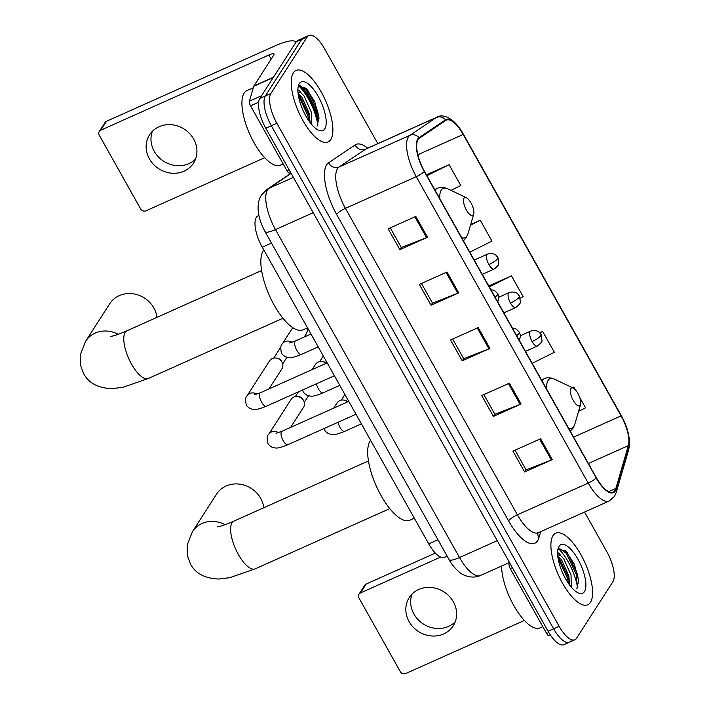 <?xml version="1.0" encoding="UTF-8"?>
<svg xmlns="http://www.w3.org/2000/svg" width="709" height="709" viewBox="0 0 709 709"><rect width="100%" height="100%" fill="white"/><g stroke="black" fill="none" stroke-linecap="round" stroke-linejoin="round"><path stroke-width="1.06" d="M447.157 556.14L444.49 557.327A24.505 9.137 -114.1 0 1 428.75 543.883L262.268 247.219A24.505 9.137 -114.1 0 1 257.482 216.218L258.882 215.279M317.827 124.66A32.667 12.186 65.9 0 0 298.914 86.064A32.667 12.186 65.9 0 1 317.827 124.66M377.808 143.635L324.642 48.894A24.505 9.137 65.9 0 0 308.902 35.45L297.833 40.404A24.505 9.137 65.9 0 0 296.14 41.92L259.822 98.436A24.505 9.137 65.9 0 0 265.786 128.205L548.084 631.249A24.505 9.137 65.9 0 0 563.823 644.694L569.354 642.221A24.505 9.137 65.9 0 0 571.046 640.697M308.902 35.45A24.505 9.137 65.9 0 0 307.21 36.974L270.891 93.482A24.505 9.137 65.9 0 0 276.847 123.251L559.153 626.304L553.614 628.777A24.505 9.137 65.9 0 0 569.354 642.221A24.505 9.137 65.9 0 1 553.614 628.777L271.317 125.723L553.614 628.777L548.084 631.249M270.891 93.482L265.352 95.954A24.505 9.137 65.9 0 0 271.317 125.723A24.505 9.137 65.9 0 1 265.352 95.954L301.671 39.447L265.352 95.954L259.822 98.436M303.363 37.923A24.505 9.137 65.9 0 0 301.671 39.447A24.505 9.137 65.9 0 1 303.363 37.923M590.455 602.322A39.199 14.623 65.9 0 0 583.082 558.772A39.199 14.623 65.9 0 0 555.723 533.186A39.199 14.623 65.9 0 0 553.02 535.623A39.199 14.623 65.9 0 0 560.394 579.173A39.199 14.623 65.9 0 0 587.743 604.759A39.199 14.623 65.9 0 0 590.455 602.322A39.199 14.623 65.9 0 0 583.082 558.772A39.199 14.623 65.9 0 0 555.723 533.186A39.199 14.623 65.9 0 0 553.02 535.623A39.199 14.623 65.9 0 0 560.394 579.173A39.199 14.623 65.9 0 0 587.743 604.759A39.199 14.623 65.9 0 0 590.455 602.322M330.766 139.576A39.199 14.623 65.9 0 0 323.393 96.025A39.199 14.623 65.9 0 0 296.043 70.439A39.199 14.623 65.9 0 0 293.34 72.867A39.199 14.623 65.9 0 0 300.713 116.418A39.199 14.623 65.9 0 0 328.063 142.004A39.199 14.623 65.9 0 0 330.766 139.576A39.199 14.623 65.9 0 0 323.393 96.025A39.199 14.623 65.9 0 0 296.043 70.439A39.199 14.623 65.9 0 0 293.34 72.867A39.199 14.623 65.9 0 0 300.713 116.418A39.199 14.623 65.9 0 0 328.063 142.004A39.199 14.623 65.9 0 0 330.766 139.576M614.987 490.451A26.136 9.749 -114.1 0 1 613.188 492.073A26.136 9.749 -114.1 0 1 596.393 477.733L424.443 171.321A26.136 9.749 -114.1 0 1 419.329 138.255L445.846 120.406A26.136 9.749 -114.1 0 1 446.395 120.105A26.136 9.749 -114.1 0 1 463.181 134.444L621.111 415.864A26.136 9.749 -114.1 0 1 628.342 445.624L615.855 488.457A26.136 9.749 -114.1 0 1 614.987 490.451M615.297 491.009A26.791 9.988 65.9 0 0 616.192 488.971L628.679 446.129A26.791 9.988 65.9 0 0 621.261 415.625L463.34 134.205A26.791 9.988 65.9 0 0 445.562 119.821L419.054 137.661A26.791 9.988 65.9 0 0 424.283 171.56L596.242 477.972A26.791 9.988 65.9 0 0 615.297 491.009M300.581 85.727A32.667 12.186 -114.1 0 1 317.641 116.958M415.82 216.422L388.151 228.803L399.849 249.648L427.518 237.267L415.82 216.422M390.269 227.855L401.303 247.53L426.579 237.666A6.532 1.436 -29.3 0 0 427.518 237.267M401.259 247.45L399.849 249.648M447.016 272.008L419.347 284.389L431.045 305.233L458.714 292.852L447.016 272.008M421.456 283.44L432.499 303.115L457.775 293.251A6.532 1.436 -29.3 0 0 458.714 292.852M432.455 303.035L431.045 305.233M540.595 438.765L512.926 451.146L524.625 471.99L552.293 459.609L540.595 438.765M515.035 450.197L526.078 469.881L551.354 460.008A6.532 1.436 -29.3 0 0 552.293 459.609M526.034 469.792L524.625 471.99M509.399 383.179L481.73 395.56L493.429 416.405L521.097 404.024L509.399 383.179M483.848 394.612L494.891 414.286L520.158 404.422A6.532 1.436 -29.3 0 0 521.097 404.024M494.838 414.207L493.429 416.405M478.203 327.593L450.534 339.974L462.233 360.819L489.901 348.438L478.203 327.593M452.652 339.026L463.695 358.701L488.962 348.837A6.532 1.436 -29.3 0 0 489.901 348.438M463.651 358.621L462.233 360.819M559.153 626.304A24.505 9.137 65.9 0 0 574.893 639.74A24.505 9.137 65.9 0 0 576.585 638.224L612.904 581.708A24.505 9.137 65.9 0 0 606.939 551.939L584.544 512.04M451.03 190.375L460.779 185.519L449.081 164.674L426.401 174.813M532.193 363.327L554.358 352.276L542.66 331.431L539.709 332.751M575.513 389.968L573.856 387.017L572.358 387.681M578.553 411.344L585.554 407.861L579.696 397.421M469.801 252.156L491.966 241.104L480.277 220.26L470.67 224.549M520.317 298.108L523.162 296.69L511.464 275.845L488.793 285.984M511.464 275.845L489.299 286.897M542.66 331.431L539.806 332.849M573.856 387.017L572.438 387.717M480.277 220.26L470.501 225.125M449.081 164.674L426.915 175.726M501.609 566.021A40.838 15.235 65.9 0 0 515.939 609.191A40.838 15.235 65.9 0 0 539.992 627.908L542.81 626.65M557.026 552.976C557.894 552.249 559.162 553.162 560.846 555.714A18.461 6.886 65.9 0 0 557.664 555.085M560.846 555.714L563.673 558.612L571.029 574.964L571.303 587.149M557.77 556.14L561.484 559.587L568.831 575.947L569.69 585.138M576.789 588.895L578.641 580.582L574.379 564.302L565.986 551.203L558.426 548.988L558.08 549.457M584.446 591.625A26.623 9.935 65.9 0 0 577.968 559.277A26.623 9.935 65.9 0 0 559.029 546.32A26.623 9.935 65.9 0 0 558.134 548.349A26.623 9.935 65.9 0 0 562.671 573.032A26.623 9.935 65.9 0 0 578.048 592.857A26.623 9.935 65.9 0 0 584.446 591.625M559.25 548.367L566.216 553.224L576.249 574.352L577.436 587.947M557.992 557.85L567.466 578.287L568.521 583.507M565.72 550.946L567.315 552.728L577.348 573.865L578.668 581.495M558.444 556.547L568.565 577.791L569.761 584.119M455.231 621.811A26.136 23.557 32.7 0 1 413.941 614.065A26.136 23.557 32.7 0 1 412.062 594.062M409.084 621.616A26.136 23.557 -147.3 0 0 431.072 635.929A26.136 23.557 -147.3 0 0 453.211 625.843A26.136 23.557 -147.3 0 0 453.352 601.808A26.136 23.557 -147.3 0 0 431.373 587.495A26.136 23.557 -147.3 0 0 409.235 597.581A26.136 23.557 -147.3 0 0 409.084 621.616M577.507 587.415A32.667 12.186 65.9 0 0 558.595 548.819M512.368 567.608L510.223 568.574L546.674 633.536L548.846 632.57M360.464 592.954A4.086 3.678 -147.3 0 0 358.976 594.213L364.71 585.297A4.086 3.678 32.7 0 1 366.198 584.03L360.464 592.954L440.617 557.088M435.344 553.091L366.198 584.03M358.976 594.213A4.086 3.678 -147.3 0 0 358.958 597.971L400.284 671.627A4.086 3.678 -147.3 0 0 405.69 673.55L524.376 620.446M549.298 635.778L549.386 635.734A4.086 1.524 -114.1 0 1 549.298 635.778A4.086 1.524 -114.1 0 1 546.674 633.536M510.223 568.574A4.086 1.524 -114.1 0 1 509.089 563.921L509.505 562.503L480.498 575.46C472.061 579.439 462.215 575.167 458.732 571.64C454.363 567.661 451.146 563.637 449.089 559.587L265.051 231.63A16.334 3.589 150.7 0 0 275.473 229.583L313.201 212.7M263.792 507.741A26.136 23.557 -147.3 0 0 260.69 498.347A26.136 23.557 -147.3 0 0 238.703 484.034A26.136 23.557 -147.3 0 0 216.573 494.12L192.485 531.599A26.136 23.557 32.7 0 1 225.107 524.678M570.869 388.55A9.802 3.651 65.9 0 0 573.253 400.461A9.802 3.651 65.9 0 0 580.228 405.229A9.802 3.651 65.9 0 0 580.556 404.476A9.802 3.651 65.9 0 0 578.89 395.392A9.802 3.651 65.9 0 0 573.226 388.098A9.802 3.651 65.9 0 0 570.869 388.55M370.612 440.289A44.915 16.75 65.9 0 0 370.116 440.998A44.915 16.75 65.9 0 0 378.562 490.894A44.915 16.75 65.9 0 0 409.899 520.211L414.348 518.226M156.955 317.357A26.136 23.557 -147.3 0 0 153.853 307.963A26.136 23.557 -147.3 0 0 131.865 293.65A26.136 23.557 -147.3 0 0 109.735 303.736L85.647 341.215A26.136 23.557 32.7 0 1 118.27 334.302M464.032 198.165A9.802 3.651 65.9 0 0 466.416 210.077A9.802 3.651 65.9 0 0 473.39 214.845A9.802 3.651 65.9 0 0 473.718 214.1A9.802 3.651 65.9 0 0 472.052 205.016A9.802 3.651 65.9 0 0 466.389 197.714A9.802 3.651 65.9 0 0 464.032 198.165M263.775 249.905A44.915 16.75 65.9 0 0 263.278 250.614A44.915 16.75 65.9 0 0 271.724 300.51A44.915 16.75 65.9 0 0 303.071 329.827L307.511 327.842M278.469 432.65A7.347 6.629 32.7 0 0 268.72 434.262L291.16 399.344A7.347 6.629 32.7 0 1 293.836 397.067A7.347 6.629 32.7 0 1 297.381 396.508A7.347 6.629 32.7 0 1 303.523 400.461A7.347 6.629 32.7 0 1 303.567 400.532A7.347 6.629 32.7 0 1 303.532 407.294L290.61 427.394M297.381 396.508L298.516 396.615A5.309 4.786 32.7 0 1 302.956 399.468A5.309 4.786 32.7 0 1 302.991 399.522M256.871 394.16A7.347 6.629 32.7 0 0 247.122 395.773L269.562 360.854A7.347 6.629 32.7 0 1 272.229 358.568A7.347 6.629 32.7 0 1 275.774 358.01A7.347 6.629 32.7 0 1 281.925 361.962A7.347 6.629 32.7 0 1 281.969 362.042A7.347 6.629 32.7 0 1 281.925 368.795L269.003 388.904M275.774 358.01L276.918 358.125A5.309 4.786 32.7 0 1 281.358 360.978A5.309 4.786 32.7 0 1 281.384 361.032M333.735 408.1L337.103 402.872A7.347 6.629 32.7 0 1 339.771 400.594A7.347 6.629 32.7 0 1 343.316 400.027A7.347 6.629 32.7 0 1 347.676 401.861M343.316 400.027L344.45 400.142A5.309 4.786 32.7 0 1 347.924 401.755M312.137 369.602L315.496 364.373A7.347 6.629 32.7 0 1 318.173 362.095A7.347 6.629 32.7 0 1 321.718 361.537A7.347 6.629 32.7 0 1 326.069 363.371M321.718 361.537L322.852 361.643A5.309 4.786 32.7 0 1 326.326 363.256M306.802 328.161A7.347 6.629 32.7 0 1 306.261 333.833L304.205 337.041M195.542 159.055A26.136 23.557 32.7 0 1 154.252 151.309A26.136 23.557 32.7 0 1 152.382 131.316M149.404 158.86A26.136 23.557 -147.3 0 0 171.383 173.173A26.136 23.557 -147.3 0 0 193.522 163.088A26.136 23.557 -147.3 0 0 193.672 139.053A26.136 23.557 -147.3 0 0 171.684 124.74A26.136 23.557 -147.3 0 0 149.555 134.825A26.136 23.557 -147.3 0 0 149.404 158.86M258.625 102.202L250.534 105.818L286.994 170.789L289.139 169.823M295.644 42.691A32.667 7.179 -29.3 0 0 295.44 41.982A32.667 7.179 -29.3 0 0 274.596 46.076L106.51 121.274L100.775 130.199L268.862 54.992A8.171 1.799 150.7 0 1 274.073 53.973A8.171 1.799 150.7 0 1 273.869 54.877L253.884 85.975L273.461 77.219M100.775 130.199A4.086 3.678 -147.3 0 0 99.295 131.466L105.029 122.542A4.086 3.678 32.7 0 1 106.51 121.274M99.295 131.466A4.086 3.678 -147.3 0 0 99.269 135.224L140.604 208.871A4.086 3.678 -147.3 0 0 146.01 210.795L264.696 157.699M289.618 173.031L289.706 172.978A4.086 1.524 -114.1 0 1 289.618 173.031A4.086 1.524 -114.1 0 1 286.994 170.789M250.534 105.818A4.086 1.524 -114.1 0 1 249.408 101.165L253.742 86.285A4.086 1.524 -114.1 0 1 253.884 85.975M253.317 87.765L246.954 90.61A40.838 15.235 65.9 0 0 244.135 93.145A40.838 15.235 65.9 0 0 251.819 138.503A40.838 15.235 65.9 0 0 280.312 165.162L283.13 163.894M297.337 90.229C298.205 89.502 299.482 90.415 301.157 92.968A18.461 6.886 65.9 0 0 297.984 92.33M301.157 92.968L303.993 95.857L311.34 112.217L311.623 124.403M298.081 93.393L301.795 96.841L309.142 113.201L310.01 122.382M317.1 126.14L318.961 117.836L314.699 101.547L306.306 88.457L298.737 86.241L298.4 86.711M324.766 128.87A26.623 9.935 65.9 0 0 318.288 96.521A26.623 9.935 65.9 0 0 299.34 83.573A26.623 9.935 65.9 0 0 298.454 85.594A26.623 9.935 65.9 0 0 302.991 110.276A26.623 9.935 65.9 0 0 318.368 130.102A26.623 9.935 65.9 0 0 324.766 128.87M299.57 85.612L306.536 90.468L316.56 111.605L317.756 125.192M298.312 95.095L307.777 115.532L308.832 120.752M306.031 88.2L307.635 89.981L317.659 111.109L318.988 118.74M298.755 93.801L308.876 115.044L310.072 121.372M437.967 539.762L428.75 543.883M258.945 215.571L257.482 216.218M271.485 243.098L262.268 247.219M291.151 173.404L269.083 188.248A32.667 12.186 65.9 0 0 267.515 189.897A32.667 12.186 65.9 0 0 275.473 229.583L459.512 557.54A32.667 12.186 65.9 0 0 480.498 575.46M497.239 540.657L459.512 557.54A16.334 3.589 150.7 0 1 449.089 559.587M293.384 177.374L269.083 188.248A16.334 15.128 -123.9 0 0 266.983 189.418L291.044 173.218M265.786 128.205L276.847 123.251M296.14 41.92L307.21 36.974M540.719 531.653L538.982 537.608A40.838 15.235 -114.1 0 1 508.566 520.849L336.615 214.428A8.171 1.799 150.7 0 1 345.443 208.357L517.393 514.778A32.667 12.186 65.9 0 0 538.379 532.698L537.652 533.221L538.06 532.229M336.615 214.428A40.838 15.235 -114.1 0 1 326.672 164.816A40.838 15.235 -114.1 0 1 328.63 162.76L355.138 144.92A40.838 15.235 -114.1 0 1 367.679 148.163M337.493 168.671A32.667 12.186 65.9 0 0 345.443 208.357L416.272 176.665A32.667 12.186 -114.1 0 1 409.882 135.339L436.398 117.49A32.667 12.186 -114.1 0 1 437.081 117.109L366.252 148.801A32.667 12.186 65.9 0 0 365.569 149.182L339.053 167.023A32.667 12.186 65.9 0 0 337.493 168.671M596.242 477.972A8.171 1.799 -29.3 0 1 588.222 483.086A32.667 12.186 -114.1 0 0 609.208 501.006L614.437 496.451L616.227 492.454A8.171 6.939 -163.8 0 0 616.192 488.971M616.227 492.454L628.715 449.621C630.744 439.731 628.245 428.333 621.208 415.43A8.171 1.799 150.7 0 1 621.261 415.625M463.34 134.205A8.171 1.799 -29.3 0 0 463.287 134.01C454.398 117.809 442.664 113.449 437.081 117.109M445.562 119.821A8.171 7.56 -123.9 0 0 436.398 117.49L365.569 149.182A8.171 7.56 56.1 0 1 355.138 144.92M628.715 449.621A8.171 6.939 -163.8 0 0 628.679 446.129M419.054 137.661A8.171 7.56 -123.9 0 0 409.882 135.339L339.053 167.023A8.171 7.56 56.1 0 1 328.63 162.76M424.283 171.56A8.171 1.799 150.7 0 1 416.272 176.665L588.222 483.086L517.393 514.778A8.171 1.799 150.7 0 0 508.566 520.849M538.982 537.608A8.171 6.939 16.2 0 1 537.892 532.991M463.181 134.444L417.831 154.73M615.855 488.457L608.703 491.665M628.342 445.624L588.399 463.5M621.111 415.864L573.599 437.125M477.281 328.01L488.962 348.837M508.477 383.596L520.158 404.422M539.664 439.181L551.354 460.008M446.085 272.424L457.775 293.251M414.889 216.839L426.579 237.666M509.089 563.921L510.055 563.487M389.79 508.628L255.178 568.857A26.136 9.749 -114.1 0 1 238.384 554.518A26.136 9.749 -114.1 0 1 232.029 522.772A26.136 9.749 -114.1 0 1 233.828 521.15C223.043 525.839 219.551 526.379 219.099 526.503L217.566 526.796M541.499 379.909L544.078 378.757C546.923 377.312 550.414 377.454 554.571 379.182A27.013 10.077 65.9 0 0 548.084 380.432A27.013 10.077 65.9 0 0 546.692 389.17M568.538 428.103A27.013 10.077 65.9 0 0 573.873 426.384A27.013 10.077 65.9 0 0 574.769 424.328L573.094 428.076L570.258 431.161M544.078 378.757A29.406 10.963 65.9 0 0 542.048 380.582A29.406 10.963 65.9 0 0 541.96 380.733M282.953 318.252L148.341 378.482A26.136 9.749 -114.1 0 1 131.546 364.142A26.136 9.749 -114.1 0 1 125.192 332.388A26.136 9.749 -114.1 0 1 126.991 330.766C116.205 335.454 112.713 336.004 112.261 336.128L110.728 336.412M434.661 189.533L437.24 188.381C440.085 186.937 443.577 187.079 447.733 188.798A27.013 10.077 65.9 0 0 441.246 190.047A27.013 10.077 65.9 0 0 439.855 198.786M461.701 237.719A27.013 10.077 65.9 0 0 467.036 236.008A27.013 10.077 65.9 0 0 467.931 233.943L466.256 237.692L463.42 240.776M437.24 188.381A29.406 10.963 65.9 0 0 435.211 190.198A29.406 10.963 65.9 0 0 435.122 190.349M516.639 335.614A8.171 1.799 -29.3 0 0 519.263 333.141A8.171 1.799 150.7 0 0 519.467 332.246L520.503 335.898L519.351 340.444M276.049 433.279L281.916 431.285A7.347 2.739 65.9 0 0 281.402 431.746A7.347 2.739 65.9 0 0 282.98 440.271A7.347 2.739 65.9 0 0 287.916 444.703C277.21 448.912 276.368 448.451 271.751 447.051C269.385 445.544 268.082 444.251 267.842 443.169C266.788 438.384 267.08 435.415 268.72 434.262M495.042 297.124A8.171 1.799 -29.3 0 0 497.656 294.652A8.171 1.799 150.7 0 0 497.869 293.748L498.906 297.399L497.745 301.945M254.442 394.789L260.309 392.795A7.347 2.739 65.9 0 0 259.804 393.247A7.347 2.739 65.9 0 0 261.373 401.781A7.347 2.739 65.9 0 0 266.318 406.213C255.612 410.422 254.77 409.962 250.153 408.561C247.787 407.046 246.484 405.761 246.236 404.679C245.181 399.894 245.474 396.925 247.122 395.773M532.087 341.57A8.171 3.049 65.9 0 0 537.342 346.045C540.949 343.121 542.491 341.242 541.968 340.409L541.127 334.595A8.171 1.799 150.7 0 1 540.923 335.499A8.171 1.799 -29.3 0 1 532.087 341.57A8.171 3.049 65.9 0 1 530.102 331.644A8.171 3.049 65.9 0 1 530.669 331.138C536.004 329.286 539.372 332.22 539.345 332.415L541.127 334.595M338.051 422.272A7.347 2.739 65.9 0 0 339.771 426.907A7.347 2.739 65.9 0 0 344.716 431.338C334.01 435.548 333.168 435.087 328.551 433.686C326.184 432.171 324.882 430.877 324.633 429.805L324.146 428.493M510.489 303.071A8.171 3.049 65.9 0 0 515.735 307.555C519.351 304.622 520.893 302.743 520.362 301.919L519.52 296.105A8.171 1.799 150.7 0 1 519.316 297A8.171 1.799 -29.3 0 1 510.489 303.071A8.171 3.049 65.9 0 1 508.504 293.154A8.171 3.049 65.9 0 1 509.062 292.64C514.406 290.796 517.765 293.721 517.747 293.925L519.52 296.105M316.444 383.782A7.347 2.739 65.9 0 0 318.173 388.408A7.347 2.739 65.9 0 0 323.109 392.839C312.403 397.058 311.561 396.588 306.944 395.188C304.578 393.681 303.275 392.387 303.035 391.306L302.539 390.003M488.891 264.581A8.171 3.049 65.9 0 0 494.138 269.057C497.753 266.132 499.296 264.253 498.764 263.429L497.922 257.606A8.171 1.799 150.7 0 1 497.718 258.51A8.171 1.799 -29.3 0 1 488.891 264.581A8.171 3.049 65.9 0 1 486.897 254.655A8.171 3.049 65.9 0 1 487.464 254.15C492.808 252.298 496.167 255.231 496.149 255.426L497.922 257.606M289.644 342.926L295.502 340.932A7.347 2.739 65.9 0 0 294.997 341.383A7.347 2.739 65.9 0 0 296.575 349.918A7.347 2.739 65.9 0 0 301.511 354.349C290.805 358.559 289.963 358.098 285.346 356.698C282.98 355.191 281.677 353.897 281.438 352.816C280.374 348.03 280.675 345.061 282.315 343.909A7.347 6.629 32.7 0 1 284.991 341.632A7.347 6.629 32.7 0 1 292.064 342.296M268.862 54.992L271.157 59.086M273.231 77.565L253.742 86.285M249.408 101.165L261.559 95.733M317.986 121.505A32.667 12.186 65.9 0 0 299.499 85.647M265.051 231.63C255.063 212.984 257.686 200.452 261.577 194.957L266.983 189.418M621.208 415.43L463.287 134.01M574.893 639.74L569.354 642.221M609.208 501.006L538.379 532.698M366.252 148.801L365.72 149.085M565.986 551.212L565.507 550.733M255.178 568.857L229.831 577.667L218.815 579.04C204.83 578.455 195.374 573.421 190.446 563.93L187.389 555.759L187.123 545.265L192.485 531.599M573.226 388.098L554.571 379.182M580.556 404.476L574.769 424.328M368.45 460.921L233.828 521.15M148.341 378.482L122.994 387.282L111.978 388.656C97.993 388.071 88.536 383.037 83.609 373.546L80.551 365.374L80.285 354.89L85.647 341.215M466.389 197.714L447.733 188.798M473.718 214.1L467.931 233.943M261.612 270.537L126.991 330.766M355.998 414.242L287.916 444.703M302.956 399.468L303.523 400.461M298.4 391.855L295.361 396.597M348.775 401.374L281.916 431.285M512.403 328.072L515.939 328.905L519.467 332.246M308.504 395.764L304.285 402.331M334.4 375.752L266.318 406.213M281.358 360.978L281.925 361.962M280.941 346.914L273.754 358.098M327.177 362.875L260.309 392.795M490.805 289.582L494.333 290.406L497.869 293.748M286.906 357.274L282.687 363.841M361.404 423.867L344.716 431.338M344.911 394.488L341.295 400.115M525.475 351.354L537.342 346.045M520.495 335.685L530.669 331.138M339.797 385.377L323.109 392.839M323.313 355.998L319.697 361.625M503.869 312.864L515.735 307.555M498.888 297.195L509.062 292.64M318.199 346.887L301.511 354.349M482.271 274.365L494.138 269.057M310.976 334.01L295.502 340.932M282.315 343.909L292.773 327.629M307.591 327.983L307.024 328.87M474.241 260.07L487.464 254.15M295.44 41.982L295.75 42.531M306.297 88.457L305.818 87.987"/></g></svg>
